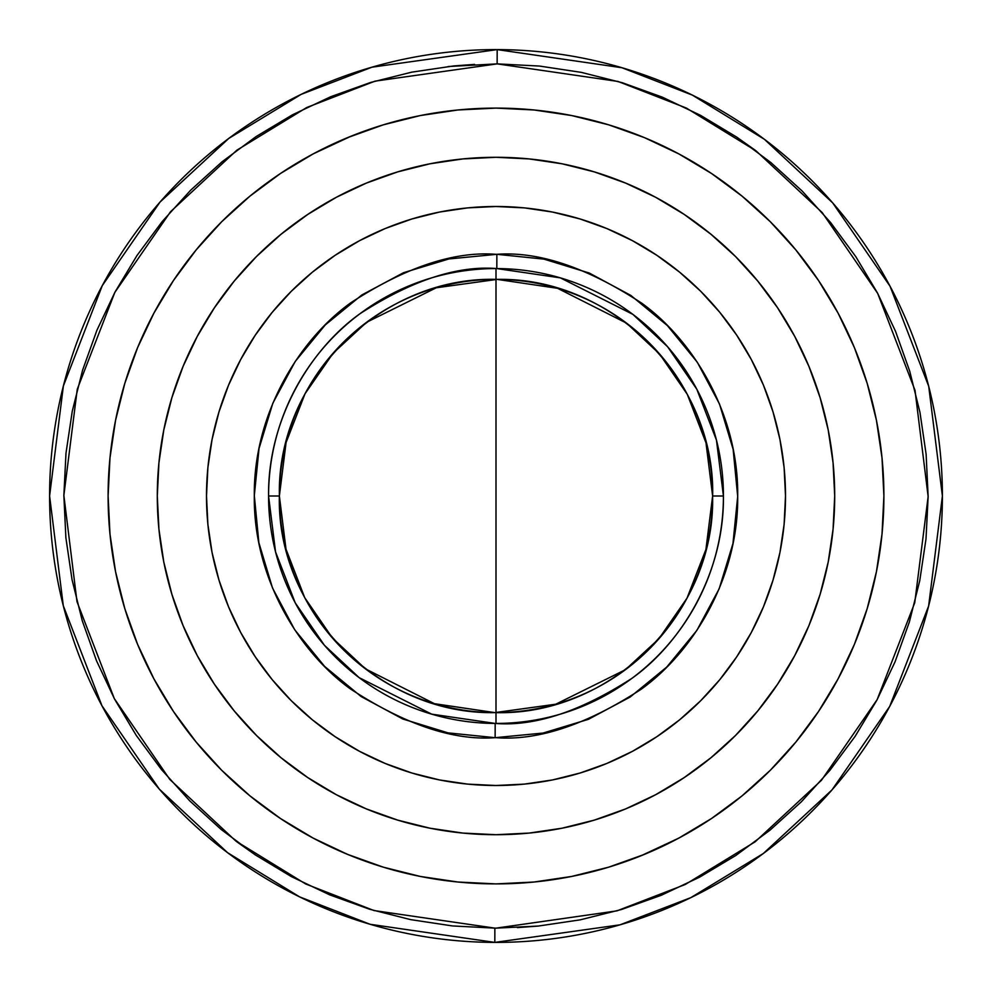 <?xml version="1.0" encoding="UTF-8"?>
<svg xmlns="http://www.w3.org/2000/svg" width="992" height="992" viewBox="0 0 992 992"><rect width="100%" height="100%" fill="white"/><g stroke="black" fill="none" stroke-linecap="round" stroke-linejoin="round"><path stroke-width="1.49" d="M580.295 919.832L538.334 926.057L496 928.14L616.974 910.854L685.311 884.467L755.185 841.774L821.45 780.295L877.151 699.62L914.736 602.789L928.14 496.57L915.008 390.315L877.684 293.384L822.207 212.573L756.102 150.908L686.34 108.041L618.066 81.468L497.141 63.872L497.178 49.6L621.947 67.729L692.391 95.12L764.41 139.302L832.685 202.876L890.047 286.242L928.71 386.272L942.4 496L928.624 606.038L889.725 706.378L831.978 789.93L763.27 853.542L690.841 897.636L620.037 924.817L494.822 942.4L494.859 928.128L496 928.14L494.859 928.128L494.822 942.4A446.4 446.4 0 0 1 49.6 496A446.4 446.4 0 0 1 497.178 49.6A446.4 446.4 0 0 1 942.4 496A446.4 446.4 0 0 1 494.822 942.4L370.053 924.271L299.609 896.88L227.59 852.698L159.315 789.124L101.953 705.758L63.29 605.728L49.6 496L63.376 385.962L102.275 285.622L160.022 202.07L228.73 138.458L301.159 94.364L371.963 67.183L497.178 49.6L497.141 63.872L375.026 81.146L306.689 107.533L236.815 150.226L170.55 211.705L114.849 292.38L77.264 389.211L63.86 495.43L76.992 601.685L114.316 698.616L169.793 779.427L235.898 841.092L305.66 883.959L373.934 910.532L494.859 928.128L452.538 925.945L410.651 919.621L369.57 909.23L329.704 894.858L291.45 876.655L255.142 854.794L221.166 829.473L189.832 800.966L161.436 769.507L136.264 735.432L114.539 699.05L96.484 660.709L82.274 620.794L72.044 579.675L65.881 537.751L63.86 495.43L65.993 453.108L72.267 411.209L82.609 370.115L96.918 330.237L115.072 291.946L136.896 255.626L162.155 221.613L190.638 190.228L222.047 161.795L256.097 136.574L292.454 114.812L330.758 96.708L370.686 82.435M723.428 496L716.46 440.126L696.793 389.186L667.591 346.729L632.846 314.352L560.344 277.859L496.818 268.572L496.868 254.312C538.892 251.249 587.14 267.518 641.638 303.118C693.358 340.343 738.792 414.544 737.688 496.434C738.494 578.324 692.8 652.364 640.944 689.403C586.322 724.805 538.011 740.9 496 737.688L495.132 737.688L495.182 723.428C534.787 726.628 580.407 711.562 632.065 678.243C681.12 643.362 724.346 573.351 723.428 496A227.428 227.428 0 0 1 495.182 723.428A227.428 227.428 0 0 1 268.572 496L279.372 496A216.628 216.628 0 0 0 494.847 712.616A216.628 216.628 0 0 0 712.628 496L705.92 549.481L686.972 598.238L658.862 638.823L625.419 669.712L555.731 704.221L494.847 712.616L434.422 703.688L365.478 668.881L332.444 638.042L304.705 597.643L286.006 549.171L279.372 496L286.08 442.519L305.028 393.762L333.138 353.177L366.581 322.288L436.269 287.779L497.153 279.384L557.578 288.312L626.522 323.119L659.556 353.958L687.295 394.357L705.994 442.829L712.628 496L723.428 496L712.628 496A216.628 216.628 0 0 0 497.153 279.384A216.628 216.628 0 0 0 279.372 496L268.572 496A227.428 227.428 0 0 1 496.818 268.572A227.428 227.428 0 0 1 723.428 496M795.844 742.078L770.288 770.288L795.844 742.078L818.524 711.5L838.091 678.85L854.372 644.44L867.194 608.604L876.444 571.677L882.024 534.018L883.897 496A387.897 387.897 0 0 1 496 883.897A387.897 387.897 0 0 1 108.103 496A387.897 387.897 0 0 1 496 108.103A387.897 387.897 0 0 1 883.897 496L882.024 457.982L876.444 420.323L867.194 383.396L854.372 347.56L867.194 383.396M834.706 496A338.706 338.706 0 0 1 496 834.706A338.706 338.706 0 0 1 157.294 496A338.706 338.706 0 0 1 496 157.294A338.706 338.706 0 0 1 834.706 496L833.069 462.805L828.196 429.92L820.111 397.68L808.914 366.383L794.704 336.338L777.616 307.83L757.814 281.133L735.494 256.506L710.867 234.186L684.17 214.384L655.662 197.296L625.617 183.086L594.32 171.889L562.08 163.804L529.195 158.931L496 157.294L462.805 158.931L429.92 163.804L397.68 171.889L366.383 183.086L336.338 197.296L307.83 214.384L281.133 234.186L256.506 256.506L234.186 281.133L214.384 307.83L197.296 336.338L183.086 366.383L171.889 397.68L163.804 429.92L158.931 462.805L157.294 496L158.931 529.195L163.804 562.08L171.889 594.32L183.086 625.617L197.296 655.662L214.384 684.17L234.186 710.867L256.506 735.494L281.133 757.814L307.83 777.616L336.338 794.704L366.383 808.914L397.68 820.111L429.92 828.196L462.805 833.069L496 834.706L529.195 833.069L562.08 828.196L594.32 820.111L625.617 808.914L655.662 794.704L684.17 777.616L710.867 757.814L735.494 735.494L757.814 710.867L777.616 684.17L794.704 655.662L808.914 625.617L820.111 594.32L828.196 562.08L833.069 529.195L834.706 496M206.497 496A289.503 289.503 0 0 1 496 206.497A289.503 289.503 0 0 1 785.503 496L784.114 524.371L779.948 552.482L773.041 580.035L763.468 606.794L751.316 632.474L736.709 656.84L719.795 679.656L700.712 700.712L679.656 719.795L656.84 736.709L632.474 751.316L606.794 763.468L580.035 773.041L552.482 779.948L524.371 784.114L496 785.503L467.629 784.114L439.518 779.948L411.965 773.041L385.206 763.468L359.526 751.316L335.16 736.709L312.344 719.795L291.288 700.712L272.205 679.656L255.291 656.84L240.684 632.474L228.532 606.794L218.959 580.035L212.052 552.482L207.886 524.371L206.497 496L207.886 467.629L212.052 439.518L218.959 411.965L228.532 385.206L240.684 359.526L255.291 335.16L272.205 312.344L291.288 291.288L312.344 272.205L335.16 255.291L359.526 240.684L385.206 228.532L411.965 218.959L439.518 212.052L467.629 207.886L496 206.497L524.371 207.886L552.482 212.052L580.035 218.959L606.794 228.532L632.474 240.684L656.84 255.291L679.656 272.205L700.712 291.288L719.795 312.344L736.709 335.16L751.316 359.526L763.468 385.206L773.041 411.965L779.948 439.518L784.114 467.629L785.503 496A289.503 289.503 0 0 1 496 785.503A289.503 289.503 0 0 1 206.497 496M495.132 737.688C453.108 740.751 404.86 724.482 350.362 688.882C298.642 651.657 253.208 577.456 254.312 495.566C253.506 413.676 299.2 339.636 351.056 302.597C405.678 267.195 453.989 251.1 496 254.312L496.868 254.312L496.818 268.572C457.213 265.372 411.593 280.438 359.935 313.757C310.88 348.638 267.654 418.649 268.572 496L275.54 551.874L295.207 602.814L324.409 645.271L359.154 677.648L431.656 714.141L495.182 723.428L495.132 737.688L543.095 733.051L588.392 719.336L630.143 697.041L666.748 667.046L696.806 630.503L719.163 588.789L732.964 543.529L737.688 496.434L733.138 449.326L719.498 404.017L697.289 362.229L667.356 325.562L630.862 295.442L589.186 272.998L543.951 259.123L496.868 254.312L448.905 258.949L403.608 272.664L361.857 294.959L325.252 324.954L295.194 361.497L272.837 403.211L259.036 448.471L254.312 495.566L258.862 542.674L272.502 587.983L294.711 629.771L324.644 666.438L361.138 696.558L402.814 719.002L448.049 732.877L495.132 737.688M218.959 411.965L228.532 385.206M335.16 255.291L359.526 240.684M580.035 218.959L606.794 228.532M736.709 335.16L751.316 359.526M773.041 580.035L763.468 606.794M656.84 736.709L632.474 751.316M411.965 773.041L385.206 763.468M255.291 656.84L240.684 632.474M736.597 137.045L755.148 150.189M448.136 66.526L497.141 63.872L539.462 66.055L581.349 72.379L622.43 82.77L662.296 97.142L700.55 115.345L736.858 137.206L770.834 162.527L802.168 191.034L830.564 222.493L855.736 256.568L877.461 292.95L895.516 331.291L909.726 371.206L919.956 412.325L926.119 454.249L928.14 496.57L926.007 538.892L919.733 580.791L909.391 621.885L895.082 661.763L876.928 700.054L855.104 736.374L829.845 770.387L801.362 801.772L769.953 830.205L735.903 855.426L699.546 877.188L661.242 895.292L621.314 909.565M538.321 926.057L517.427 927.607M255.403 854.955L236.852 841.811M411.705 72.168L453.679 65.943L474.573 64.393M347.56 854.372L313.15 838.091L347.56 854.372L383.396 867.194L420.323 876.444L457.982 882.024L496 883.897L534.018 882.024L571.677 876.444L608.604 867.194L644.44 854.372L678.85 838.091L641.192 855.699M221.712 770.288L196.156 742.078L221.712 770.288L249.922 795.844L280.5 818.524L313.15 838.091M137.628 644.44L124.806 608.604L137.628 644.44L153.909 678.85L173.476 711.5L196.156 742.078M196.156 249.922L221.712 221.712L196.156 249.922L173.476 280.5L153.909 313.15L137.628 347.56L124.806 383.396L115.556 420.323L109.976 457.982L108.103 496L109.976 534.018L115.556 571.677L124.806 608.604M644.44 137.628L678.85 153.909L644.44 137.628L608.604 124.806L571.677 115.556L534.018 109.976L496 108.103L457.982 109.976L420.323 115.556L383.396 124.806L347.56 137.628L313.15 153.909L350.808 136.301M770.288 221.712L795.844 249.922L770.288 221.712L742.078 196.156L711.5 173.476L678.85 153.909M621.339 909.552L580.233 919.844M370.661 82.448L411.767 72.156M854.372 347.56L838.091 313.15L818.524 280.5L795.844 249.922M313.15 153.909L280.5 173.476L249.922 196.156L221.712 221.712M678.85 838.091L711.5 818.524L742.078 795.844L770.288 770.288M496 723.428L496 268.572M497.153 279.397C612.87 277.016 716.212 381.399 712.603 497.153C714.984 612.92 610.564 716.212 494.847 712.603C379.13 714.984 275.788 610.601 279.397 494.847C277.016 379.08 381.436 275.788 497.153 279.397"/></g></svg>
